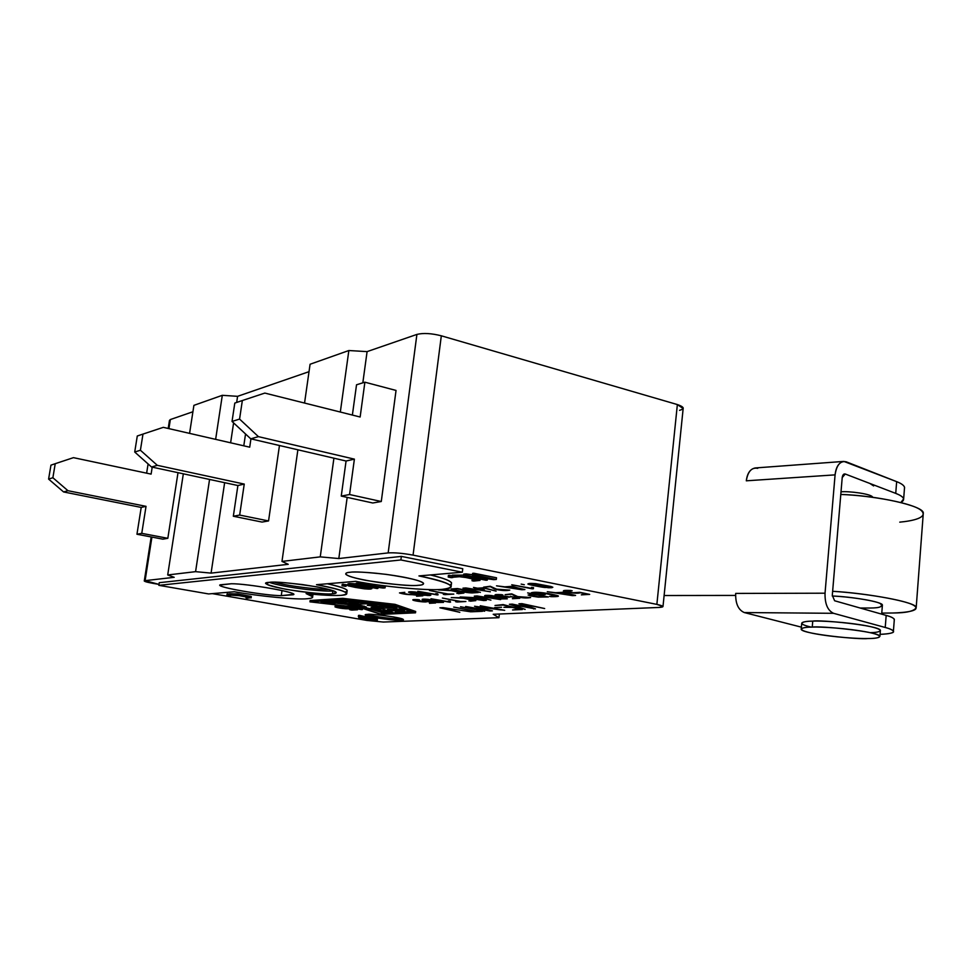 <?xml version="1.0" encoding="UTF-8"?>
<svg xmlns="http://www.w3.org/2000/svg" width="972" height="972" viewBox="0 0 972 972"><rect width="100%" height="100%" fill="white"/><g stroke="black" fill="none" stroke-linecap="round" stroke-linejoin="round"><path stroke-width="1.46" d="M329.083 601.437L320.894 601.656L330.978 604.062L334.878 603.819L329.775 602.944L329.909 601.51L329.775 602.519L354.987 605.264L358.024 606.054L356.651 606.224L346.87 605.981L358.753 607.306L366.359 607.05L355.363 604.475L329.083 601.437L355.363 604.475C367.89 606.722 369.02 607.67 358.753 607.306L358.935 605.981L358.753 607.306L356.384 607.075L356.493 606.212L356.384 607.075L346.87 605.981L356.651 606.224C358.777 606.188 358.231 605.872 354.987 605.264L355.096 604.438L354.987 605.264L331.44 602.543L331.561 601.668L331.44 602.543L329.775 602.944L334.878 603.819L330.978 604.062L331.088 603.248L330.978 604.062L322.327 602.361L322.485 601.17L322.327 602.361C320.42 601.729 320.408 601.34 322.279 601.182L329.083 601.437M341.087 595.35C333.299 595.8 321.635 595.204 306.095 593.564L312.656 596.759C313.069 597.804 311.198 598.46 307.067 598.74C296.995 599.906 258.2 596.14 234.349 591.741L208.603 593.941L158.837 585.326L159.238 582.69L401.351 556.397L462.757 568.717L401.351 556.397L159.238 582.69L158.837 585.326L400.889 559.969L401.351 556.397L400.889 559.969L462.332 572.216L462.757 568.717L462.332 572.216L418.944 575.922C437.546 579.567 448.286 582.945 451.154 586.08C451.664 587.853 448.627 588.947 442.029 589.36C427.887 590.879 382.105 586.578 355.837 581.329L316.507 584.694L355.837 581.329C382.105 586.578 427.887 590.879 442.029 589.36C458.881 587.355 451.19 582.872 418.944 575.922L462.332 572.216L400.889 559.969L158.837 585.326L208.603 593.941L234.349 591.741C258.2 596.14 296.995 599.906 307.067 598.74C314.843 598.108 314.515 596.383 306.095 593.564C321.635 595.204 333.299 595.8 341.087 595.35C352.824 593.77 344.635 590.223 316.507 584.694C334.064 587.878 344.149 590.745 346.785 593.297C347.125 594.402 345.218 595.083 341.087 595.35M451.397 584.075L451.555 582.848C449.939 580.527 442.892 577.89 430.414 574.95C448.214 579.288 454.738 582.617 450 584.925M312.935 594.755L311.125 595.532M683.158 408.544L677.363 404.559L656.865 604.39L677.363 404.559L441.324 335.802L413.064 555.121L656.865 604.39L663.001 606.443L659.381 607.427L493.205 614.28L498.94 617.694L499.377 614.025L498.94 617.694L383.32 622.044L366.784 620.415L212.248 593.625L366.784 620.415L383.32 622.044L498.94 617.694L493.205 614.28L659.381 607.427C664.799 607.002 663.961 605.993 656.865 604.39L413.064 555.121C402.87 553.25 394.571 552.509 388.168 552.91L338.815 558.548L320.25 556.871L281.977 561.415L288.234 564.319L211.082 573.115L195.579 571.658L167.706 574.962L174.195 577.319L145.107 580.649C143.115 581.11 145.751 582.021 153.041 583.37L158.971 584.391L145.107 580.649L174.195 577.319L167.706 574.962L183.331 473.814L167.706 574.962L195.579 571.658L209.563 479.439L195.579 571.658L211.082 573.115L288.234 564.319L281.977 561.415L297.882 449.805L281.977 561.415L320.25 556.871L338.815 558.548L388.168 552.91L416.903 334.417C423.318 332.849 431.447 333.311 441.324 335.802L677.363 404.559C684.215 406.904 684.944 408.835 679.525 410.33M441.762 601.765L443.475 602.397L437.242 602.458L422.273 599.7C421.483 599.08 423.428 598.959 428.081 599.347L441.762 601.765L428.081 599.347L422.273 599.7L437.242 602.458L443.475 602.397L441.762 601.765M429.041 594.487C431.568 595.301 430.985 595.642 427.303 595.484L408.908 592.361C408.106 591.705 410.087 591.571 414.837 591.948L429.041 594.487L414.837 591.948L408.507 592.106L424.472 595.265L430.839 595.131L429.041 594.487M442.382 598.047L460.485 601.437L465.892 601.522L457.229 602.008L455.674 601.717L459.416 601.498L442.382 598.047L459.416 601.498L455.674 601.717L457.229 602.008L465.892 601.522L460.485 601.437L442.382 598.047M426.55 601.206L435.663 602.968L429.478 603.308L433.233 602.725L427.048 601.51C424.886 603.199 403.526 598.922 417.535 599.627L419.564 599.906L414.959 600.332L425.141 601.474L414.959 600.332L418.264 599.639L412.833 600.016C413.465 600.89 426.89 602.81 427.048 601.51L433.233 602.725L429.478 603.308L435.663 602.968L426.55 601.206M524.309 584.743L521.15 584.111L524.309 584.743M533.519 587.61L533.397 588.74L532.182 588.813L511.746 584.767L531.38 588.327L531.429 587.355L533.519 587.61L531.429 587.355L531.38 588.327L511.746 584.767L532.182 588.813L533.397 588.74L533.519 587.61M511.114 586.395L524.88 589.567L521.891 589.749L496.51 585.824L504.796 586.833L511.114 586.395L504.796 586.833L496.51 585.824L521.891 589.749L524.88 589.567L511.114 586.395M456.864 593.418L461.773 592.871L451.166 590.636L438.469 589.931L449.149 590.053L463.911 593.066L458.407 593.722L463.911 593.066L449.149 590.053L438.469 589.931L451.166 590.636L461.773 592.871L456.864 593.418M429.417 590.466L448.25 594.038L453.803 594.099L444.945 594.657L443.317 594.354L447.144 594.111L429.417 590.466L447.144 594.111L443.317 594.354L444.945 594.657L453.803 594.099L448.25 594.038L429.417 590.466M437.667 593.856L438.08 594.84L437.072 594.913L417.79 591.28L436.161 594.475L435.772 593.625L437.667 593.856L435.772 593.625L436.161 594.475L417.79 591.28L437.072 594.913L438.08 594.84L437.667 593.856M413.416 593.965L422.881 595.812L416.575 596.225L420.378 595.569L412.517 594.706C407.584 594.694 403.234 594.086 399.48 592.92L404.802 592.325L401.485 593.078L408.228 594.354L413.416 593.965L408.228 594.354L401.485 593.078L404.802 592.325L399.48 592.92C403.234 594.086 407.584 594.694 412.517 594.706L420.378 595.569L416.575 596.225L422.881 595.812L413.416 593.965M450.206 601.218L450.534 602.142L449.55 602.19L430.985 598.74L448.675 601.777L448.359 601L450.206 601.218L448.359 601L448.675 601.777L430.985 598.74L449.55 602.19L450.534 602.142L450.206 601.218M468.929 600.915L473.728 600.429L463.571 598.302L451.239 597.598L461.639 597.756L475.806 600.623L470.399 601.194L475.806 600.623L461.639 597.756L451.239 597.598L463.571 598.302L473.728 600.429L468.929 600.915M477.823 596.31L490.921 600.137L474.3 596.115L477.058 595.958L500.653 599.603L477.058 595.958L474.3 596.115L490.921 600.137L477.823 596.31M510.215 596.346L519.753 598.29L512.426 598.691L517.08 598.023L510.628 596.687C507.153 598.594 484.907 593.868 500.665 594.621L502.84 594.925L497.312 595.411L508.441 596.65L497.312 595.411L501.491 594.621L495.04 595.107C495.854 596.14 509.705 598.108 510.628 596.687L517.08 598.023L512.426 598.691L519.753 598.29L510.215 596.346M527.65 592.896L548.342 596.954L538.257 597.112C529.716 595.982 526.885 595.156 529.752 594.621L533.64 594.39L527.65 592.896L533.64 594.39L528.088 595.022L538.257 597.112L548.342 596.954L527.65 592.896M521.976 603.648L544.66 608.533L522.401 604.11L535.463 608.873L512.037 604.633L525.147 609.408L509.401 604.28L512.353 604.134L532.51 608.375L518.951 603.806L521.976 603.648L518.951 603.806L532.51 608.375L512.353 604.134L509.401 604.28L525.147 609.408L512.037 604.633L535.463 608.873L522.401 604.11L544.66 608.533L521.976 603.648M443.985 608.022L459.817 612.324L439.903 607.792L443.038 607.634L470.849 611.825L443.038 607.634L439.903 607.792L459.817 612.324L443.985 608.022M453.681 607.087L475.782 611.169L482.464 611.315L471.687 611.789L469.78 611.449L474.445 611.23L453.681 607.087L474.445 611.23L469.78 611.449L471.687 611.789L482.464 611.315L475.782 611.169L453.681 607.087M484.663 611.218L460.546 606.747L484.663 611.218M501.054 609.966L480.277 605.75L504.687 610.319L475.964 606.698L492.415 610.866L489.839 610.987L465.649 606.492L489.013 610.513L474.543 606.236L501.054 609.966L474.543 606.236L489.013 610.513L465.649 606.492L489.839 610.987L492.415 610.866L475.964 606.698L504.687 610.319L480.277 605.75L501.054 609.966M494.614 607.597L501.576 607.269L494.614 607.597M495.003 605.483L503.18 604.596L522.304 609.529L512.56 609.966L519.34 609.213L512.293 607.391L503.885 607.33L510.762 607.002L503.265 605.07L495.003 605.483L503.265 605.07L510.762 607.002L503.885 607.33L512.293 607.391L519.34 609.213L512.56 609.966L522.304 609.529L503.18 604.596L495.003 605.483M310.129 600.526L342.764 598.339L395.069 604.353L415.676 611.473L415.506 612.822L381.048 614.413L360.223 607.634L309.947 601.85L342.569 599.712L394.887 605.726L395.069 604.353L342.764 598.339L342.569 599.712L342.764 598.339L310.129 600.526L309.947 601.85L310.129 600.526M348.401 584.33C347.283 583.516 349.555 583.334 355.193 583.783L347.782 584.002L347.599 585.387M371.462 587.477L369.955 587.61M376.954 584.792L385.289 586.359L376.954 584.792M356.226 583.078L363.115 583.589L356.226 583.078L356.019 584.597L356.226 583.078M448.42 575.375L452.199 575.752L448.42 575.375L448.214 577.052L449.501 576.943L449.72 575.266L449.501 576.943L452.77 577.587L452.843 576.979L451.47 577.696L448.214 577.052L448.42 575.375M452.272 575.157L463.595 575.12L452.272 575.157L452.065 576.833L452.272 575.157M472.234 579.081L473.704 579.045L472.234 579.081L472.04 580.746L472.234 579.081M472.611 573.359L496.51 577.769L473.886 573.249L472.611 573.359L472.392 575.072L473.668 574.974L473.886 573.249L473.668 574.974L496.303 579.47L496.51 577.769L496.303 579.47L493.764 579.664L467.01 576.019L487.251 580.163L487.422 578.802L487.251 580.163L486 580.248L463.51 575.801L463.717 574.1L466.147 573.893L472.441 574.744L463.717 574.1L463.51 575.801L465.94 575.606L466.147 573.893L465.94 575.606L493.217 579.215L472.392 575.072L472.611 573.359M367.659 614.401C371.085 614.049 379.724 614.899 393.575 616.941C403.647 619.115 406.053 620.209 400.816 620.221C397.317 620.537 388.812 619.711 375.289 617.718C365.168 615.568 362.617 614.462 367.659 614.401L365.411 615.033C364.974 616.977 399.857 621.278 400.816 620.221L403.234 619.577C403.684 617.621 368.291 613.296 367.659 614.401M347.077 591.183L347.186 590.405C345.813 588.558 339.204 586.347 327.357 583.771C344.623 587.683 350.552 590.429 345.157 592.009M342.241 584.257L346.287 584.731L342.241 584.257L342.035 585.739L343.067 585.666L343.274 584.16L343.067 585.666L346.093 586.225L346.287 584.731L346.093 586.225L345.06 586.298L342.035 585.739L342.241 584.257M251.298 596.662L237.338 593.88L229.489 593.758L229.295 595.046L237.144 595.18L250.776 597.683L247.447 598.205L246.038 597.95L249.039 597.513L239.173 595.666L229.295 595.046L229.489 593.758L237.338 593.88L250.958 596.395L249.452 596.893M227.12 593.88L229.441 594.086L227.12 593.88L226.926 595.168L227.885 593.807L227.691 595.107L230.425 595.581L226.926 595.168L227.12 593.88M358.947 616.88L358.79 618.107L358.947 616.88M358.522 615.398L377.415 619.358L359.482 615.349L358.522 615.398L358.352 616.637L358.522 615.398M340.528 605.374L341.974 605.653L340.528 605.374M341.816 606.807L346.834 607.038L341.816 606.807M337.661 606.346C334.028 605.556 334.623 605.204 339.422 605.289L335.219 605.605L335.048 606.917L341.804 606.965L341.974 605.653L341.804 606.965L337.539 607.184L343.675 608.363L346.749 608.314L347.174 607.099L347.04 608.083L348.231 607.281L348.122 608.083L357.514 609.808L357.635 608.946L357.514 609.808L351.84 610.112L349.774 609.748L349.92 608.654L349.774 609.748L354.416 609.493L347.915 608.788C342.375 608.618 338.086 607.998 335.048 606.917M357.72 607.342L359.482 607.658L357.72 607.342M562.217 592.325L575.582 595.447L572.447 595.617L547.285 591.717L555.583 592.713L562.217 592.325L555.583 592.713L547.285 591.717L572.447 595.617L575.582 595.447L562.217 592.325M457.411 588.534L478.236 592.543L473.51 592.835C469.026 593.588 444.812 588.85 452.745 588.862L457.411 588.534L451.409 589.251C451.725 590.15 470.229 593.552 473.51 592.835L478.236 592.543L457.411 588.534M466.633 588.327L480.387 592.398L463 588.145L465.843 587.951L490.374 591.766L465.843 587.951L463 588.145L480.387 592.398L466.633 588.327M476.377 588.291L473.486 587.416L477.556 588.206L483.935 587.781L496.109 591.122L484.323 588.194L479.245 588.534L484.433 589.858L474.664 588.412L484.433 589.858L479.245 588.534L484.323 588.194L496.109 591.122L483.935 587.781L477.556 588.206L473.486 587.416L476.377 588.291M490.423 586.687L483.619 587.149L490.24 586.262L496.607 589.166L509.79 590.113C505.792 590.952 500.677 590.587 494.432 589.008L490.423 586.687L494.432 589.008C500.677 590.587 505.792 590.952 509.79 590.113L496.607 589.166L490.24 586.262L483.619 587.149L490.423 586.687M473.4 597.573L486.316 600.392L483.692 600.538L460.193 596.978L473.4 597.573L460.193 596.978L483.692 600.538L486.316 600.392L473.4 597.573M511.88 594.257L505.124 594.67L511.746 593.856L517.712 596.601L530.615 597.561C526.557 598.327 521.551 597.95 515.585 596.443L511.88 594.257L515.585 596.443C521.551 597.95 526.557 598.327 530.615 597.561L517.712 596.601L511.746 593.856L505.124 594.67L511.88 594.257M533.932 592.993L545.231 594.548L541.343 594.779L531.271 592.798C535.864 591.122 551.537 593.795 558.05 595.775C559.301 596.419 557.272 596.723 551.95 596.687L549.557 596.371C555.012 596.407 557.15 596.152 555.984 595.642L542.23 592.932L533.932 592.993L542.23 592.932L555.984 595.642L549.557 596.371L551.075 596.687L558.05 595.775C551.537 593.795 535.864 591.122 531.271 592.798L541.343 594.779L545.231 594.548L533.932 592.993M589.676 594.39L581.317 594.864L586.796 594.111L580.126 592.677C575.521 594.767 552.546 589.688 569.847 590.441L572.168 590.769L565.789 591.316L572.885 592.75L579.81 592.312L589.676 594.39L579.81 592.312L572.885 592.75L565.789 591.316L570.783 590.441L563.383 591.037C564.307 592.203 578.534 594.196 580.126 592.677L586.796 594.111L581.317 594.864L589.676 594.39M551.16 586.541C553.627 587.489 552.655 587.89 548.244 587.732L528.221 584.16C527.723 583.382 530.25 583.212 535.791 583.637L551.16 586.541L535.791 583.637L527.93 583.929C526.848 584.33 539.91 587.003 544.952 587.489L552.837 587.246L551.16 586.541M505.671 598.157L507.311 598.837L500.337 598.922L484.773 595.958C484.129 595.277 486.34 595.143 491.395 595.557L505.671 598.157L491.395 595.557L484.773 595.958L500.337 598.922L507.311 598.837L505.671 598.157M170.088 421.24L170.355 419.552L192.906 411.764L170.355 419.552L168.921 428.628L170.355 419.552L169.456 420.439L168.205 428.458M193.902 405.36L222.309 395.312L237.581 396.333L309.023 371.668L237.581 396.333L236.67 402.457L237.581 396.333L222.309 395.312L193.902 405.36L189.576 433.366L193.902 405.36M310.08 364.245L348.851 350.528L367.088 351.621L416.903 334.417L367.088 351.621L362.823 382.834L367.088 351.621L348.851 350.528L340.322 412.031L348.851 350.528L310.08 364.245L304.552 403.052L310.08 364.245M332.485 593.795C326.75 594.609 311.344 593.139 286.254 589.384C266.559 585.083 260.921 582.738 269.329 582.35C274.809 581.39 290.652 582.884 316.884 586.845C339.823 591.17 338.268 593.637 332.485 593.795L336.239 592.422C334.72 590.369 323.421 587.744 302.353 584.561C283.715 582.398 272.707 581.669 269.329 582.35L266.158 583.662C267.665 585.691 278.697 588.279 299.267 591.426C317.625 593.6 328.706 594.39 332.485 593.795L332.874 590.94C329.69 591.413 320.906 590.927 306.52 589.469C289.219 587.307 276.801 584.937 269.268 582.35C276.801 584.937 289.219 587.307 306.52 589.469C320.906 590.927 329.69 591.413 332.874 590.94L332.485 593.795M231.336 583.747C248.091 583.552 300.98 593.066 293.155 594.755L281.285 595.654C265.198 595.739 214.411 586.821 220.122 584.828L231.336 583.747L220.182 585.059C216.792 587.367 266.194 595.751 281.285 595.654L293.143 594.378C296.764 592.082 246.208 583.54 231.336 583.747M350.102 572.265C354.318 571.475 377.853 572.338 403.963 577.21C428.701 582.155 425.347 585.071 418.41 585.29C411.144 586.286 393.769 584.67 366.262 580.442C342.035 575.74 343.274 572.581 350.102 572.265C347.065 572.472 345.607 573.091 345.728 574.124C347.721 576.663 359.774 579.591 381.887 582.933C401.57 585.205 413.744 585.982 418.41 585.29C421.897 585.12 423.622 584.476 423.585 583.346C421.556 580.77 409.176 577.793 386.443 574.403C366.42 572.18 354.306 571.463 350.102 572.265M151.924 537.091L145.107 580.649L151.924 537.091M233.596 422.893L230.619 442.795L233.596 422.893M224.641 482.683L211.082 573.115L224.641 482.683M347.174 497.385L338.815 558.548L347.174 497.385M333.918 458.189L320.25 556.871L333.918 458.189M215.638 439.356L222.309 395.312L215.638 439.356M282.014 590.502L281.285 595.654L282.014 590.502M333.566 590.879L332.874 590.94L333.566 590.879M274.359 582.179C289.206 586.517 323.032 590.028 328.743 589.397C323.032 590.028 289.206 586.517 274.359 582.179M367.538 614.401C372.361 616.71 399.018 619.529 399.881 618.787L401.327 618.654L399.881 618.787C399.018 619.529 372.361 616.71 367.538 614.401M441.324 335.802C431.447 333.311 423.318 332.849 416.903 334.417L388.168 552.91C394.571 552.509 402.87 553.25 413.064 555.121L441.324 335.802M473.668 574.974L493.217 579.215L463.51 575.801L486 580.248L467.01 576.019L496.303 579.47L473.668 574.974M453.875 577.174L452.065 576.833L457.727 576.323L463.838 576.882L479.974 580.418L473.692 581.086L472.04 580.746L477.495 580.053L466.025 577.538L459.404 576.712L453.875 577.174L459.404 576.712L466.025 577.538L477.495 580.053L472.04 580.746L473.692 581.086L479.828 580.272L463.838 576.882L457.727 576.323L452.065 576.833L453.875 577.174M449.501 576.943L452.77 577.587L449.501 576.943M363.236 582.653L363.054 584.026L364.063 583.941L364.208 582.823L364.063 583.941L385.094 587.878L385.289 586.359L385.094 587.878L383.077 588.036L358.668 584.828L377.914 588.425L378.059 587.355L377.914 588.425L376.917 588.497L356.019 584.597L357.951 584.439L358.146 582.921L357.951 584.439L382.397 587.647L363.054 584.026L363.236 582.653M364.063 583.941L382.397 587.647L356.019 584.597L376.917 588.497L358.668 584.828L385.094 587.878L364.063 583.941M363.006 586.809L355.448 585.581L350.175 585.995L363.965 588.546L369.846 588.449L363.006 586.809L369.081 588.109C370.441 588.813 368.728 588.959 363.965 588.546L350.175 585.995C349.167 585.351 350.928 585.205 355.448 585.581L363.006 586.809M364.561 587.1L354.999 585.533L364.561 587.1M355.327 587.392L347.587 585.496L354.987 585.29L371.887 588.668L364.415 588.838L355.327 587.392L364.415 588.838C370.15 589.299 372.41 589.129 371.195 588.303L354.987 585.29C349.349 584.84 347.077 585.023 348.195 585.824L355.327 587.392M343.067 585.666L346.093 586.225L343.067 585.666M246.038 597.95L246.195 596.881L246.038 597.95L247.447 598.205L250.776 597.683L237.144 595.18L229.295 595.046L239.173 595.666L249.039 597.513L246.038 597.95M227.691 595.107L230.425 595.581L227.691 595.107M361.863 618.544L372.033 620.792L372.179 619.711L372.033 620.792L371.085 620.829L358.79 618.107L359.737 618.071L359.883 616.977L359.737 618.071L360.648 618.277L360.794 617.184L360.648 618.277L364.342 617.973L358.352 616.637L359.312 616.6L359.482 615.349L359.312 616.6L377.258 620.586L377.415 619.358L377.258 620.586L376.286 620.622L361.863 618.544L377.258 620.586L359.312 616.6L364.342 617.973L358.79 618.107L372.033 620.792L361.863 618.544M364.451 606.212L358.048 605.896L364.451 606.212M329.277 602.446L322.935 601.158L329.277 602.446M343.286 599.906L328.585 600.866L357.83 602.652L348.924 603.199L358.097 604.256L367.1 603.721L376.383 604.791L367.282 605.313L376.65 606.37L392.093 605.52L343.286 599.906L392.093 605.52L376.65 606.37L376.82 605.021L376.65 606.37L367.282 605.313L376.383 604.791L376.516 603.721L376.383 604.791L367.1 603.721L367.246 602.664L367.1 603.721L358.097 604.256L358.279 602.907L358.097 604.256L348.924 603.199L357.83 602.652L357.975 601.595L357.83 602.652L348.559 601.595L348.705 600.526L348.559 601.595L339.75 602.142L339.933 600.793L339.75 602.142L328.585 600.866L343.286 599.906M384.147 604.596L375.326 604.851L384.147 604.596M365.533 602.458L356.724 602.725L365.533 602.458M347.028 600.344L336.215 600.368L347.028 600.344M395.908 613.514L376.565 607.063L371.146 607.366L380.55 610.477L364.986 607.707L361.706 607.877L381.121 614.207L386.394 613.964L377.938 611.181L392.081 613.697L395.908 613.514L392.081 613.697L392.251 612.384L392.081 613.697L377.938 611.181L378.096 610.039L377.938 611.181L386.394 613.964L381.121 614.207L381.291 612.919L381.121 614.207L361.706 607.877L364.986 607.707L380.55 610.477L380.732 609.152L380.55 610.477L371.146 607.366L376.565 607.063L395.908 613.514M392.481 612.372L380.574 610.307L392.481 612.372M382.968 612.834L365.849 607.852L382.968 612.834M380.732 609.152L374.755 607.172L380.732 609.152M395.069 606.054L379.59 606.905L383.551 608.229L392.761 607.743L396.661 609.067L387.451 609.529L391.315 610.829L400.513 610.38L404.328 611.667L395.142 612.117L398.921 613.381L414.303 612.664L395.069 606.054L414.303 612.664L398.921 613.381L399.091 612.056L398.921 613.381L395.142 612.117L404.328 611.667L404.498 610.331L404.328 611.667L400.513 610.38L400.683 609.031L400.513 610.38L391.315 610.829L391.497 609.505L391.315 610.829L387.451 609.529L396.661 609.067L396.831 607.707L396.661 609.067L392.761 607.743L392.931 606.382L392.761 607.743L383.551 608.229L383.721 606.88L383.551 608.229L379.59 606.905L395.069 606.054M410.901 611.497L398.727 611.935L410.901 611.497M404.498 610.331L400.683 609.031L391.048 609.347L400.683 609.031L404.498 610.331M396.831 607.707L392.931 606.382L383.199 606.71L392.931 606.382L396.831 607.707M415.676 611.473L395.069 604.353L394.887 605.726L415.506 612.822L415.676 611.473M394.887 605.726L342.569 599.712L309.947 601.85L360.223 607.634L381.048 614.413L415.506 612.822L394.887 605.726M340.2 605.337L340.018 606.613L340.2 605.337M341.804 606.965L339.252 606.613C328.159 605.993 341.95 609.019 347.915 608.788L354.416 609.493L349.774 609.748L351.84 610.112L357.514 609.808L348.122 608.083L343.675 608.363C336.677 607.476 336.057 607.002 341.804 606.965M362.532 608.387L362.374 609.553L361.329 609.602L342.788 606.321L344.027 605.775L360.15 609.128L359.494 607.549L359.385 608.423L361.645 608.095L362.374 609.553L362.532 608.387M361.329 609.602L362.374 609.553L361.56 608.691L359.385 608.423L360.15 609.128L342.788 606.321L361.329 609.602M489.937 610.234L489.839 610.987L489.937 610.234M533.774 608.302L533.701 608.958L533.774 608.302M571.828 595.241L557.612 592.604L563.602 592.264L572.994 595.18L563.553 592.677L557.563 593.029L571.828 595.241M545.45 596.711L538.014 596.832L530.275 595.216L535.317 594.402L545.486 596.395L535.28 594.718L531.38 594.937C529.448 595.326 531.66 595.958 538.014 596.832L545.45 596.711M449.672 601.158L449.55 602.19L449.672 601.158M448.772 601.048L448.675 601.777L448.772 601.048M437.218 593.795L437.072 594.913L437.218 593.795M436.27 593.685L436.161 594.475L436.27 593.685M457.909 588.935L475.405 592.288L460.084 591.134L453.499 589.445L457.946 588.631L454.386 589.178C452.187 589.336 454.082 589.98 460.084 591.134L475.405 592.288L457.909 588.935M476.438 587.987L476.341 588.728L476.438 587.987M521.186 589.372L506.862 586.687L512.548 586.359L522.292 589.299L512.499 586.76L506.813 587.137L521.186 589.372M532.34 587.465L532.182 588.813L532.34 587.465M531.49 587.367L531.38 588.327L531.49 587.367M482.987 600.198L469.719 597.78L474.749 597.561L483.971 600.149L474.713 597.889L469.67 598.181L482.987 600.198M425.542 595.143L410.439 592.3L415.263 592.24L428.871 594.925L425.542 595.143L428.871 594.925L415.263 592.24L410.439 592.3L425.542 595.143M546.361 587.331L530.129 584.123L536.07 583.965L550.602 587.027L546.361 587.331L550.614 587.064L536.07 583.965L530.129 584.075C529.12 584.5 543.409 587.282 546.361 587.331M438.299 602.348L423.756 599.639L428.47 599.615L441.567 602.166L438.299 602.348L441.567 602.178L428.47 599.615L423.756 599.639L438.299 602.348M501.576 598.801L486.45 595.885L491.711 595.836L505.282 598.582L501.576 598.801L505.282 598.594L491.711 595.836L486.45 595.885L501.576 598.801M50.957 465.151L48.6 479.087L52.877 477.738L55.234 463.693L50.957 465.151L55.234 463.693L52.877 477.738L67.955 490.702L146.031 506.339L141.766 533.349L167.828 538.306L178.01 472.671L167.828 538.306L141.766 533.349L136.955 534.248L141.207 507.42L63.581 491.941L48.6 479.087L50.957 465.151M146.626 473.17L148.096 463.936L146.626 473.17M162.883 539.168L136.955 534.248L162.883 539.168L167.828 538.306L162.883 539.168M152.215 467.131L151.11 474.117L73.459 457.654L55.234 463.693L73.459 457.654L151.11 474.117L152.215 467.131M67.955 490.702L63.581 491.941L141.207 507.42L146.031 506.339L67.955 490.702L52.877 477.738L48.6 479.087L63.581 491.941L67.955 490.702M141.766 533.349L146.031 506.339L141.207 507.42L136.955 534.248L141.766 533.349M137.283 436.003L134.719 452.029L140.405 450.243L142.981 434.083L137.283 436.003L142.981 434.083L140.405 450.243L157.318 465.333L244.251 484.08L239.671 515.063L268.551 520.943L279.462 445.516L268.551 520.943L239.671 515.063L233.329 516.241L237.897 485.526L151.511 466.985L134.719 452.029L137.283 436.003M243.79 445.82L245.539 433.986L243.79 445.82M262.039 522.073L233.329 516.241L262.039 522.073L268.551 520.943L262.039 522.073M250.934 438.87L249.707 447.181L163.308 427.34L142.981 434.083L163.308 427.34L249.707 447.181L250.934 438.87M157.318 465.333L151.511 466.985L237.897 485.526L244.251 484.08L157.318 465.333L140.405 450.243L134.719 452.029L151.511 466.985L157.318 465.333M239.671 515.063L244.251 484.08L237.897 485.526L233.329 516.241L239.671 515.063M234.799 403.076L232.041 421.447L239.574 419.078L242.344 400.537L234.799 403.076L242.344 400.537L239.574 419.078L258.43 436.647L354.391 459.136L349.568 494.529L381.279 501.516L396.041 390.44L364.889 382.19L360.138 417.012L264.834 393.077L242.344 400.537L264.834 393.077L360.138 417.012L364.889 382.19L396.041 390.44L381.279 501.516L349.568 494.529L341.257 496.085L346.068 461.02L250.752 438.822L232.041 421.447L234.799 403.076M352.374 415.056L356.53 384.791L364.889 382.19L356.53 384.791L352.374 415.056M372.762 502.986L341.257 496.085L372.762 502.986L381.279 501.516L372.762 502.986M258.43 436.647L250.752 438.822L346.068 461.02L354.391 459.136L258.43 436.647L239.574 419.078L232.041 421.447L250.752 438.822L258.43 436.647M349.568 494.529L354.391 459.136L346.068 461.02L341.257 496.085L349.568 494.529M664.107 595.52L735.573 595.423L664.107 595.52M893.414 631.156C894.58 632.748 890.145 633.817 880.097 634.352C900.351 633.501 893.584 629.601 885.237 627.475C889.562 628.592 892.296 629.82 893.414 631.156L894.337 619.249C893.219 617.827 890.51 616.552 886.172 615.41L885.237 627.475L833.563 613.308L744.285 612.554L801.39 627.147L744.285 612.554C738.283 609.918 735.415 603.539 735.683 593.418L825.034 593.199C824.815 603.843 827.658 610.55 833.563 613.308L885.237 627.475L886.172 615.41L834.608 600.757L832.299 595.289L842.214 477.58C842.615 474.883 843.623 473.692 845.239 474.008L895.734 493.387L896.658 481.65L846.26 461.822C840.33 460.594 836.6 464.944 835.082 474.871L825.034 593.199L835.082 474.871L746.302 480.812C747.881 471.359 751.696 467.204 757.735 468.346M843.502 461.433L755.256 467.957C750.25 468.929 747.274 473.206 746.302 480.812L835.082 474.871C836.005 466.888 838.921 462.393 843.842 461.408L896.658 481.65C902.563 483.959 905.151 486.304 904.446 488.685L904.555 487.264C903.899 485.32 901.263 483.449 896.658 481.65L895.734 493.387L845.239 474.008L842.214 477.58L832.299 595.289L834.608 600.757L886.172 615.41C891.725 616.831 894.422 618.399 894.264 620.124M811.28 627.122C793.99 623.137 803.868 621.157 812.75 621.12C820.016 620.731 845.664 621.873 867.449 625.98C887.995 630.16 879.551 632.59 870.147 632.663M735.683 593.418C735.415 603.539 738.283 609.918 744.285 612.554L833.563 613.308C827.658 610.55 824.815 603.843 825.034 593.199L735.683 593.418M895.734 493.387C900.351 495.149 903 496.959 903.656 498.855L900.898 502.5C905.783 499.669 904.057 496.631 895.734 493.387M845.239 474.008L843.89 474.105L845.239 474.008M841.011 491.832C848.447 490.933 872.309 493.97 872.649 497.3C872.309 493.97 848.447 490.933 841.011 491.832M869.916 483.485L873.621 485.927M880.365 630.889L880.413 630.281C878.7 625.3 819.518 619.614 812.75 621.12L812.24 627.098C819.007 625.664 878.226 631.387 879.939 636.223C879.101 637.839 875.031 638.604 867.741 638.531C860.038 639.795 802.799 634.096 801.195 629.382C801.791 627.863 805.472 627.098 812.24 627.098L812.75 621.12C805.995 621.157 802.301 621.958 801.706 623.526L801.244 628.787M812.24 627.098C802.738 627.086 793.407 629.249 812.896 633.355C833.721 637.413 860.001 638.823 867.741 638.531C877.121 638.628 888.505 636.709 868.968 632.408C847.499 628.106 819.542 626.697 812.24 627.098M882.345 605.787L882.394 605.094C883.123 601.935 850.585 596.553 832.275 596.006C847.268 596.601 873.172 600.125 880.073 603.43C883.633 606.443 880.34 607.986 870.183 608.022L860.22 608.035M832.639 591.304C867.777 593.199 917.289 602.397 916.195 607.549C914.397 611.133 906.572 612.955 892.709 613.004L881.762 613.101L892.709 613.004C905.26 612.652 921.833 610.853 914.069 605.568C906.269 600.149 863.027 593.114 832.639 591.304M923.157 515.026L923.291 513.216C924.542 505.853 875.651 495.356 840.792 494.456C870.936 495.477 913.656 503.229 921.249 510.519C928.782 517.614 912.258 521.004 899.756 522.146M329.253 602.628L329.411 601.474M451.154 586.08L451.555 582.848M312.656 596.759L312.996 594.257M347.186 590.405L346.785 593.297M151.182 536.945L144.269 581.037M663.001 606.443L683.219 407.924M480.144 579.093L479.974 580.418M371.887 588.668L372.033 587.586M251.311 596.589L251.116 597.889M358.182 604.912L358.024 606.054M497.214 595.326L497.3 594.682M453.499 589.445L453.572 588.801M556.385 595.885L556.458 595.277M565.74 591.158L565.813 590.526M550.674 586.408L550.602 587.027M530.214 583.407L530.141 584.051M904.555 487.264L903.656 498.855M879.939 636.223L880.413 630.281M882.394 605.094L881.689 614.134M916.195 607.549L923.291 513.216"/></g></svg>
